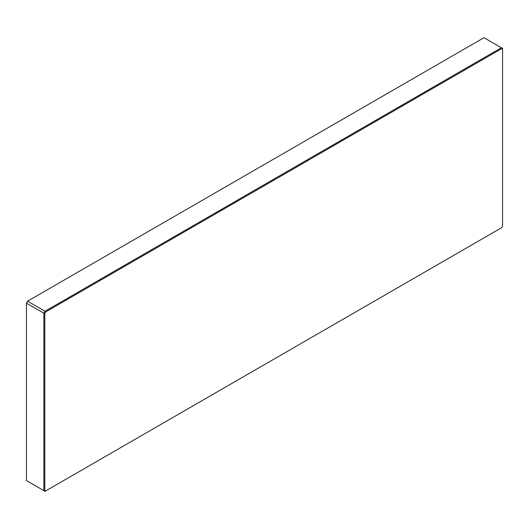 <?xml version="1.0" encoding="UTF-8"?>
<svg xmlns="http://www.w3.org/2000/svg" width="529" height="529" viewBox="0 0 529 529"><rect width="100%" height="100%" fill="white"/><g stroke="black" fill="none" stroke-linecap="round" stroke-linejoin="round"><path stroke-width="0.79" d="M45.025 311.237L45.673 311.925L44.8 313.446L43.881 313.221L26.45 303.163L26.45 480.59L43.881 490.647L43.881 313.221L45.025 311.237L501.406 47.749L483.975 37.691L27.594 301.173L45.025 311.237M501.671 48.655L501.406 47.749L502.55 48.41L502.55 49.164L501.671 48.655L45.673 311.925M45.673 490.938L45.025 491.309L43.881 490.647L44.8 490.429L45.673 490.938L501.671 227.668L502.55 226.148L502.55 49.164M44.8 313.446L44.8 490.429M26.45 303.163L27.594 301.173L26.45 303.163"/></g></svg>
